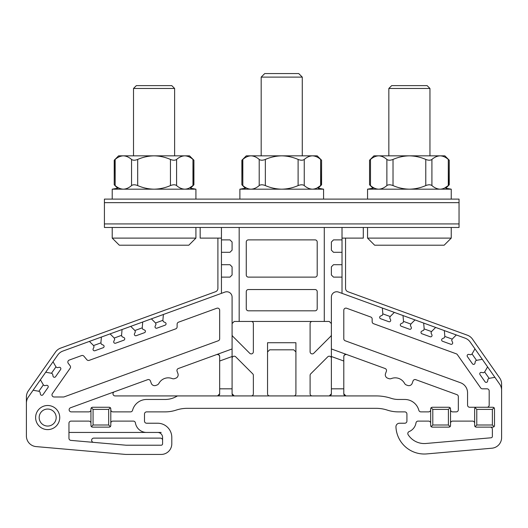 <?xml version="1.0" encoding="UTF-8"?>
<svg xmlns="http://www.w3.org/2000/svg" width="528" height="528" viewBox="0 0 528 528"><rect width="100%" height="100%" fill="white"/><g stroke="black" fill="none" stroke-linecap="round" stroke-linejoin="round"><path stroke-width="0.79" d="M261.182 77.114L264.726 73.564L298.736 73.564L302.28 77.114L261.182 77.114L261.182 155.839M302.28 155.839L302.28 77.114M221.443 293.35L221.443 227.476L239.177 227.476L104.419 227.476L104.419 199.102L459.043 199.102L459.043 227.476L239.177 227.476L239.177 321.446L234.214 321.446L232.082 323.578M331.379 323.578L329.254 321.446L324.284 321.446L324.284 227.476L342.019 227.476L342.019 293.35M315.064 310.814L248.398 310.814A2.125 2.125 0 0 1 246.266 308.682L246.266 291.661A2.125 2.125 0 0 1 248.398 289.535L315.064 289.535A2.125 2.125 0 0 1 317.196 291.661L317.196 308.682A2.125 2.125 0 0 1 315.064 310.814M450.536 409.754A2.125 2.125 0 0 0 452.661 411.88L456.205 411.88A2.125 2.125 0 0 0 458.337 409.754L458.337 396.653A2.125 2.125 0 0 0 456.938 394.654L415.774 379.672A2.125 2.125 0 0 0 413.048 380.945L412.183 383.328A3.544 3.544 0 0 1 407.636 385.447L406.454 385.018A3.544 3.544 0 0 1 404.554 383.381A10.639 10.639 0 0 0 391.327 378.569A3.544 3.544 0 0 1 388.819 378.602L387.638 378.173A3.544 3.544 0 0 1 385.519 373.626L386.39 371.243A2.125 2.125 0 0 0 385.117 368.518L331.379 348.955L331.379 297.073A5.32 5.32 0 0 1 338.521 292.076L465.122 338.158A10.639 10.639 0 0 1 470.197 342.052L482.295 359.324L476.513 360.34L475.352 361.159L474.989 363.218A1.419 1.419 0 0 1 472.428 363.785L467.405 356.611A1.419 1.419 0 0 1 468.818 354.4L470.877 354.763L472.039 353.951L474.969 348.869M329.274 395.921L331.379 393.796L329.254 395.921A2.125 2.125 0 0 0 331.379 393.796L331.379 388.826L343.794 388.826L343.794 356.512C344.342 354.664 345.299 353.998 346.645 354.512A2.125 2.125 0 0 0 343.952 355.707L344.296 355.133M343.794 388.826L343.794 393.796A2.125 2.125 0 0 0 345.919 395.921L343.794 393.796L345.919 395.921M157.615 423.225L146.619 423.225A2.125 2.125 0 0 1 144.494 421.1A2.125 2.125 0 0 0 146.619 423.225L157.615 423.225A14.183 14.183 0 0 1 171.798 437.415L171.798 443.797A10.639 10.639 0 0 1 161.159 454.436L125.697 454.436L36.109 446.596A10.639 10.639 0 0 1 26.4 435.996L26.4 403.161A10.639 10.639 0 0 1 28.327 397.056L33.099 390.238L38.874 391.261L40.036 392.073L40.399 394.132A1.419 1.419 0 0 0 42.959 394.7L47.982 387.532A1.419 1.419 0 0 0 46.576 385.321L44.51 385.684L43.349 384.872L40.418 379.784L45.705 372.233L51.487 373.25L52.648 374.062L53.011 376.121A1.419 1.419 0 0 0 55.572 376.688L60.595 369.521A1.419 1.419 0 0 0 59.182 367.31L57.123 367.673L55.961 366.861L53.031 361.772L57.803 354.961A10.639 10.639 0 0 1 62.878 351.067L89.41 341.405L93.562 345.556L94.05 346.889L93.166 348.784A1.419 1.419 0 0 0 94.934 350.717L103.158 347.728A1.419 1.419 0 0 0 103.277 345.107L101.376 344.223L100.894 342.89L101.402 337.042L110.075 333.887L114.22 338.039L114.708 339.372L113.824 341.266A1.419 1.419 0 0 0 115.592 343.2L123.823 340.204A1.419 1.419 0 0 0 123.935 337.583L122.041 336.699L121.552 335.366L122.067 329.525L130.733 326.37L134.884 330.515L135.366 331.848L134.482 333.749A1.419 1.419 0 0 0 136.257 335.676L144.481 332.686A1.419 1.419 0 0 0 144.593 330.066L142.699 329.182L142.217 327.848L142.725 322.001L151.397 318.846L155.542 322.997L156.031 324.331L155.146 326.225A1.419 1.419 0 0 0 156.915 328.159L165.145 325.162A1.419 1.419 0 0 0 165.257 322.549L163.363 321.664L162.875 320.331L163.39 314.483L224.948 292.076A5.32 5.32 0 0 1 232.082 297.073L232.082 348.955L178.345 368.518A2.125 2.125 0 0 0 177.071 371.243L177.943 373.626A3.544 3.544 0 0 1 175.824 378.173L174.643 378.602A3.544 3.544 0 0 1 172.135 378.569A10.639 10.639 0 0 0 158.908 383.381A3.544 3.544 0 0 1 157.007 385.018L155.826 385.447A3.544 3.544 0 0 1 151.285 383.328L150.414 380.945A2.125 2.125 0 0 0 147.688 379.672L70.541 407.755A2.125 2.125 0 0 0 71.267 411.88L88.816 411.88A2.125 2.125 0 0 0 90.941 409.754M219.674 388.826L232.082 388.826L232.082 348.955L232.082 356.506L219.674 361.02L219.674 393.796L217.543 395.921A2.125 2.125 0 0 0 219.674 393.796L219.602 394.337M219.166 355.133L219.516 355.707A2.125 2.125 0 0 0 216.817 354.512L216.836 354.506M469.682 407.266A2.125 2.125 0 0 1 467.557 405.141L467.557 392.759A10.639 10.639 0 0 0 460.555 382.76L345.193 340.771A2.125 2.125 0 0 1 343.794 338.771L343.794 310.246A2.125 2.125 0 0 1 346.645 308.246L370.762 317.018A2.125 2.125 0 0 1 372.161 319.018L372.161 321.704A2.125 2.125 0 0 0 373.56 323.704L456.331 353.826A2.125 2.125 0 0 1 457.34 354.605L480.671 387.922A2.125 2.125 0 0 0 482.414 388.826L487.06 388.826A2.125 2.125 0 0 1 489.185 390.958L489.185 405.141A2.125 2.125 0 0 1 487.06 407.266L469.682 407.266L493.086 407.266L494.089 407.682L494.505 408.685L494.505 425.707L494.089 426.71L492.38 425L492.38 409.398L476.777 409.398L476.777 425L492.38 425M344.48 354.941L346.375 354.433M217.087 354.433L218.981 354.941M219.476 394.693L217.859 395.894M450.536 423.225A2.125 2.125 0 0 1 452.661 421.1L472.52 421.1A2.125 2.125 0 0 1 474.646 423.225M490.255 427.126A2.125 2.125 0 0 1 492.38 429.257L492.38 436.372A1.419 1.419 0 0 1 491.086 437.785L425.957 443.48A19.147 19.147 0 0 1 408.144 434.696A2.125 2.125 0 0 1 409.121 431.587A11.345 11.345 0 0 0 415.991 422.888A2.125 2.125 0 0 1 418.097 421.1L428.545 421.1A2.125 2.125 0 0 1 430.676 423.225M430.676 409.754A2.125 2.125 0 0 1 428.545 411.88L420.902 411.88A2.125 2.125 0 0 1 418.843 410.296A14.54 14.54 0 0 0 404.785 399.465L398.356 399.465A23.054 23.054 0 0 1 391.156 398.317A47.876 47.876 0 0 0 376.207 395.921L177.995 395.921A2.125 2.125 0 0 0 176.906 396.218A23.054 23.054 0 0 1 165.106 399.465L146.619 399.465A14.54 14.54 0 0 0 132.561 410.296A2.125 2.125 0 0 1 130.502 411.88L112.926 411.88A2.125 2.125 0 0 1 110.801 409.754M110.801 423.225A2.125 2.125 0 0 1 112.926 421.1L133.313 421.1A2.125 2.125 0 0 1 135.412 422.888A11.345 11.345 0 0 0 146.619 432.445L157.615 432.445A4.963 4.963 0 0 1 162.578 437.415L162.578 443.797A1.419 1.419 0 0 1 161.159 445.216L126.1 445.216L70.897 440.385A2.125 2.125 0 0 1 68.957 438.266L68.957 423.225A2.125 2.125 0 0 1 71.082 421.1L88.816 421.1A2.125 2.125 0 0 1 90.941 423.225M144.494 414.005A2.125 2.125 0 0 1 146.619 411.88A2.125 2.125 0 0 0 144.494 414.005L144.494 421.1M494.901 377.335L489.126 378.352L487.964 379.163L487.601 381.229A1.419 1.419 0 0 1 485.041 381.797L480.018 374.623A1.419 1.419 0 0 1 481.424 372.412L483.49 372.775L484.651 371.963L487.582 366.881L499.673 384.146A10.639 10.639 0 0 1 501.6 390.251L501.6 437.613A10.639 10.639 0 0 1 491.891 448.213L426.763 453.908A28.373 28.373 0 0 1 395.947 426.934A3.544 3.544 0 0 1 399.491 423.225L404.785 423.225A2.125 2.125 0 0 0 406.916 421.1L406.916 414.005A2.125 2.125 0 0 0 404.785 411.88L398.356 411.88A35.462 35.462 0 0 1 387.281 410.104A35.462 35.462 0 0 0 376.207 408.335L187.255 408.335A35.462 35.462 0 0 0 176.18 410.104A35.462 35.462 0 0 1 165.106 411.88L146.619 411.88M487.582 366.881L482.295 359.324M456.317 334.957L452.173 339.101L451.684 340.435L452.569 342.335A1.419 1.419 0 0 1 450.8 344.263L442.57 341.273A1.419 1.419 0 0 1 442.457 338.653L444.352 337.768L444.84 336.435L444.325 330.587M435.659 327.433L431.508 331.584L431.026 332.917L431.911 334.811A1.419 1.419 0 0 1 430.135 336.745L421.912 333.749A1.419 1.419 0 0 1 421.799 331.135L423.694 330.251L424.175 328.918L423.667 323.07M414.995 319.915L410.85 324.067L410.362 325.4L411.246 327.294A1.419 1.419 0 0 1 409.477 329.228L401.247 326.231A1.419 1.419 0 0 1 401.135 323.611L403.029 322.727L403.517 321.394L403.003 315.546M394.337 312.391L390.185 316.543L389.704 317.876L390.588 319.77A1.419 1.419 0 0 1 388.813 321.704L380.589 318.714A1.419 1.419 0 0 1 380.477 316.094L382.371 315.209L382.853 313.876L382.345 308.029M63.459 396.983A2.125 2.125 0 0 0 64.185 396.858L218.269 340.771A2.125 2.125 0 0 0 219.674 338.771L219.674 310.246A2.125 2.125 0 0 0 216.817 308.246L178.517 322.186A2.125 2.125 0 0 0 177.118 324.185L177.118 326.865A2.125 2.125 0 0 1 175.718 328.865L89.212 360.347A2.125 2.125 0 0 1 86.856 359.72L83.919 356.215A2.125 2.125 0 0 0 81.563 355.588L69.241 360.07A2.125 2.125 0 0 0 68.284 363.363L70.092 365.726A2.125 2.125 0 0 1 70.145 368.24L52.364 393.637A2.125 2.125 0 0 0 54.107 396.983L63.459 396.983M59.737 417.556A12.058 12.058 0 0 1 41.646 427.997A12.058 12.058 0 0 1 41.646 407.114A12.058 12.058 0 0 1 59.737 417.556M331.379 348.955L331.379 356.506L331.379 348.955M331.379 388.826L331.379 356.506L343.794 361.02M312.226 395.921A2.125 2.125 0 0 1 310.101 393.796L310.101 375.349A2.125 2.125 0 0 1 310.721 373.844L327.749 356.822A2.125 2.125 0 0 1 331.379 358.327M232.082 358.327A2.125 2.125 0 0 1 235.719 356.822L252.74 373.844A2.125 2.125 0 0 1 253.361 375.349L253.361 393.796A2.125 2.125 0 0 1 251.236 395.921M232.082 388.826L232.082 393.796A2.125 2.125 0 0 0 234.214 395.921L232.082 393.796L232.155 394.337M177.995 395.921L115.111 395.921A2.125 2.125 0 0 1 114.385 391.796M89.41 341.405L101.402 337.042M110.075 333.887L122.067 329.525M130.733 326.37L142.725 322.001M151.397 318.846L163.39 314.483M33.099 390.238L40.418 379.784M45.705 372.233L53.031 361.772M162.578 440.246A2.125 2.125 0 0 0 160.446 438.121L93.766 438.121A2.125 2.125 0 0 0 91.641 440.154A2.125 2.125 0 0 0 93.581 442.372M26.4 404.785L26.4 396.977A10.639 10.639 0 0 1 28.327 390.872L55.539 352.011A10.639 10.639 0 0 1 60.614 348.117L215.563 291.72A3.544 3.544 0 0 0 217.899 288.387L217.899 238.115M501.6 390.251L501.6 384.067A10.639 10.639 0 0 0 499.673 377.969L472.461 339.101A10.639 10.639 0 0 0 467.386 335.207L347.899 291.72A3.544 3.544 0 0 1 345.563 288.387L345.563 238.115M324.284 321.446L239.177 321.446M269.676 395.921A2.125 2.125 0 0 1 267.544 393.796L267.544 342.725L295.918 342.725L295.918 393.796A2.125 2.125 0 0 1 293.786 395.921M331.379 334.752A2.125 2.125 0 0 1 330.759 336.257L313.731 353.278A2.125 2.125 0 0 1 310.101 351.773L310.101 323.578A2.125 2.125 0 0 1 312.226 321.446M251.236 321.446A2.125 2.125 0 0 1 253.361 323.578L253.361 351.773A2.125 2.125 0 0 1 249.731 353.278L232.709 336.257A2.125 2.125 0 0 1 232.082 334.752M248.398 239.884L315.064 239.884A2.125 2.125 0 0 1 317.196 242.015L317.196 274.996A2.125 2.125 0 0 1 315.064 277.121L248.398 277.121A2.125 2.125 0 0 1 246.266 274.996L246.266 242.015A2.125 2.125 0 0 1 248.398 239.884M221.443 252.298L229.957 252.298L232.082 250.166L232.082 242.015L229.957 239.884L221.443 239.884M221.443 277.121L229.957 277.121L232.082 274.996L232.082 266.838L229.957 264.706L221.443 264.706M342.019 264.706L333.505 264.706L331.379 266.838L331.379 274.996L333.505 277.121L342.019 277.121M342.019 239.884L333.505 239.884L331.379 242.015L331.379 250.166L333.505 252.298L342.019 252.298M161.159 432.445L68.957 432.445M295.918 351.945L293.786 349.82L269.676 349.82L267.544 351.945M56.186 417.556A8.514 8.514 0 0 0 43.421 410.183A8.514 8.514 0 0 0 43.421 424.921A8.514 8.514 0 0 0 56.186 417.556M476.513 360.34L472.039 353.951M489.126 378.352L484.651 371.963M390.185 316.543L382.853 313.876M410.85 324.067L403.517 321.394M431.508 331.584L424.175 328.918M452.173 339.101L444.84 336.435M162.875 320.331L155.542 322.997M142.217 327.848L134.884 330.515M121.552 335.366L114.22 338.039M100.894 342.89L93.562 345.556M55.961 366.861L51.487 373.25M43.349 384.872L38.874 391.261M108.676 409.398L93.067 409.398L93.067 425L108.676 425L108.676 409.398L110.385 407.682L109.382 407.266L92.36 407.266L91.357 407.682L90.941 408.685L90.941 425.707L91.357 426.71L93.067 425M108.676 425L110.385 426.71L109.382 427.126L92.36 427.126L91.357 426.71M110.385 407.682L110.801 408.685L110.801 425.707L110.385 426.71M494.089 426.71L493.086 427.126L476.065 427.126L475.061 426.71L476.777 425M475.061 426.71L474.646 425.707L474.646 408.685L475.061 407.682L476.065 407.266M448.404 409.398L432.802 409.398L432.802 425L448.404 425L448.404 409.398L450.12 407.682L449.117 407.266L432.095 407.266L431.092 407.682L430.676 408.685L430.676 425.707L431.092 426.71L432.802 425M448.404 425L450.12 426.71L449.117 427.126L432.095 427.126L431.092 426.71M450.12 407.682L450.536 408.685L450.536 425.707L450.12 426.71M225.984 291.812L227.35 291.786M336.653 291.76L337.478 291.812M492.38 409.398L494.089 407.682M476.777 409.398L475.061 407.682M432.802 409.398L431.092 407.682M93.067 409.398L91.357 407.682M219.674 361.02L219.674 356.512C219.12 354.664 218.163 353.998 216.817 354.512M232.28 394.693L233.897 395.894M195.914 238.115L188.819 245.203L119.315 245.203L112.22 238.115L195.914 238.115L195.914 227.476M154.064 85.622L171.778 85.622L174.616 88.46L133.518 88.46L136.349 85.622L154.064 85.622M451.242 238.115L444.154 245.203L374.642 245.203L367.554 238.115L451.242 238.115L451.242 227.476M409.398 85.622L427.112 85.622L429.95 88.46L388.846 88.46L391.684 85.622L409.398 85.622M117.645 188.219L114.213 184.787L114.213 160.228L118.602 155.839L123.354 155.839C120.516 155.945 117.79 157.146 115.163 159.436C113.909 160.479 113.909 160.479 115.163 159.436C117.77 157.153 120.503 155.951 123.354 155.839C120.516 155.945 117.79 157.146 115.163 159.436L115.163 185.572C113.909 184.529 113.909 184.529 115.163 185.572C113.909 184.529 113.909 184.529 115.163 185.572C117.77 187.862 120.503 189.057 123.354 189.176C126.192 189.064 128.918 187.862 131.545 185.572L131.545 159.436C128.938 157.153 126.205 155.951 123.354 155.839L154.064 155.839C148.375 155.945 142.91 157.146 137.689 159.436L137.689 185.572C142.91 187.869 148.375 189.064 154.064 189.176C159.773 189.064 165.231 187.862 170.445 185.572L170.445 159.436C165.231 157.153 159.773 155.951 154.064 155.839L184.78 155.839C181.942 155.945 179.21 157.146 176.59 159.436L176.59 185.572C179.197 187.862 181.929 189.057 184.78 189.176C187.612 189.064 190.344 187.862 192.964 185.572L192.964 159.436C194.218 160.479 194.218 160.479 192.964 159.436C194.218 160.479 194.218 160.479 192.964 159.436C190.357 157.153 187.631 155.951 184.78 155.839L189.526 155.839L193.915 160.228L193.915 184.787L190.483 188.219L195.914 189.176L112.22 189.176L118.8 188.014M372.979 188.219L369.547 184.787L369.547 160.228L373.936 155.839L378.688 155.839C375.85 155.945 373.118 157.146 370.498 159.436C369.244 160.479 369.244 160.479 370.498 159.436C373.105 157.153 375.837 155.951 378.688 155.839C375.85 155.945 373.118 157.146 370.498 159.436L370.498 185.572C369.244 184.529 369.244 184.529 370.498 185.572C369.244 184.529 369.244 184.529 370.498 185.572C373.105 187.862 375.837 189.057 378.688 189.176C381.52 189.064 384.252 187.862 386.872 185.572L386.872 159.436C384.265 157.153 381.539 155.951 378.688 155.839L409.398 155.839C403.702 155.945 398.244 157.146 393.017 159.436L393.017 185.572C398.244 187.869 403.702 189.064 409.398 189.176C415.1 189.064 420.565 187.862 425.779 185.572L425.779 159.436C420.565 157.153 415.1 155.951 409.398 155.839L440.108 155.839C437.276 155.945 434.544 157.146 431.917 159.436L431.917 185.572C434.531 187.862 437.257 189.057 440.108 189.176C442.946 189.064 445.672 187.862 448.298 185.572L448.298 159.436C449.552 160.479 449.552 160.479 448.298 159.436C449.552 160.479 449.552 160.479 448.298 159.436C445.691 157.153 442.959 155.951 440.108 155.839L444.86 155.839L449.249 160.228L449.249 184.787L445.817 188.219L451.242 189.176L367.554 189.176L374.134 188.014M459.043 202.646L104.419 202.646M104.419 223.925L459.043 223.925M200.165 227.476L200.165 238.115L221.443 238.115M342.019 238.115L363.297 238.115L363.297 227.476M245.309 188.219L241.877 184.787L241.877 160.228L246.266 155.839L251.018 155.839C248.186 155.945 245.454 157.146 242.827 159.436C241.58 160.479 241.58 160.479 242.827 159.436C245.441 157.153 248.167 155.951 251.018 155.839C248.186 155.945 245.454 157.146 242.827 159.436L242.827 185.572C241.58 184.529 241.58 184.529 242.827 185.572C241.58 184.529 241.58 184.529 242.827 185.572C245.441 187.862 248.167 189.057 251.018 189.176C253.856 189.064 256.582 187.862 259.208 185.572L259.208 159.436C256.601 157.153 253.869 155.951 251.018 155.839L281.734 155.839C276.038 155.945 270.58 157.146 265.353 159.436L265.353 185.572C270.58 187.869 276.038 189.064 281.734 189.176C287.437 189.064 292.895 187.862 298.109 185.572L298.109 159.436C292.895 157.153 287.437 155.951 281.734 155.839L312.444 155.839C309.606 155.945 306.88 157.146 304.253 159.436L304.253 185.572C306.86 187.862 309.593 189.057 312.444 189.176C315.275 189.064 318.008 187.862 320.635 185.572L320.635 159.436C321.882 160.479 321.882 160.479 320.635 159.436C321.882 160.479 321.882 160.479 320.635 159.436C318.021 157.153 315.295 155.951 312.444 155.839L317.196 155.839L321.585 160.228L321.585 184.787L318.153 188.219L323.578 189.176L239.884 189.176L246.47 188.014M123.354 155.839L154.064 155.839C148.375 155.945 142.91 157.146 137.689 159.436C135.01 160.479 132.964 160.479 131.545 159.436C128.938 157.153 126.205 155.951 123.354 155.839C120.503 155.951 117.77 157.153 115.163 159.436L115.163 159.436C117.77 157.153 120.503 155.951 123.354 155.839C120.516 155.945 117.79 157.146 115.163 159.436L115.163 185.572C113.909 184.529 113.909 184.529 115.163 185.572C113.909 184.529 113.909 184.529 115.163 185.572C117.77 187.862 120.503 189.057 123.354 189.176C126.192 189.064 128.918 187.862 131.545 185.572L131.545 159.436C128.938 157.153 126.205 155.951 123.354 155.839L154.064 155.839C159.773 155.951 165.231 157.153 170.445 159.436C165.231 157.153 159.773 155.951 154.064 155.839C148.375 155.945 142.91 157.146 137.689 159.436L137.689 185.572C135.016 184.529 132.97 184.529 131.545 185.572L131.545 159.436C132.964 160.479 135.01 160.479 137.689 159.436L137.689 185.572C142.91 187.869 148.375 189.064 154.064 189.176C159.773 189.064 165.231 187.862 170.445 185.572L170.445 159.436C173.118 160.479 175.164 160.479 176.59 159.436L176.59 185.572C175.171 184.529 173.125 184.529 170.445 185.572L170.445 159.436C173.118 160.479 175.164 160.479 176.59 159.436L176.59 185.572C179.197 187.862 181.929 189.057 184.78 189.176C187.612 189.064 190.344 187.862 192.964 185.572C194.218 184.529 194.218 184.529 192.964 185.572L192.964 159.436C194.218 160.479 194.218 160.479 192.964 159.436C194.218 160.479 194.218 160.479 192.964 159.436C190.357 157.153 187.631 155.951 184.78 155.839L184.78 155.839C181.942 155.945 179.21 157.146 176.59 159.436C179.197 157.153 181.929 155.951 184.78 155.839L184.793 155.839M114.972 159.601L115.163 185.572C117.77 187.862 120.503 189.057 123.354 189.176C126.192 189.064 128.918 187.862 131.545 185.572L131.545 185.572C132.97 184.529 135.016 184.529 137.689 185.572C142.91 187.869 148.375 189.064 154.064 189.176C159.773 189.064 165.231 187.862 170.445 185.572C173.125 184.529 175.171 184.529 176.59 185.572C179.197 187.862 181.929 189.057 184.78 189.176C187.612 189.064 190.344 187.862 192.964 185.572L189.328 188.014M370.3 159.601L370.498 159.436C373.105 157.153 375.837 155.951 378.688 155.839C375.837 155.951 373.105 157.153 370.498 159.436L370.498 185.572C373.105 187.862 375.837 189.057 378.688 189.176C381.52 189.064 384.252 187.862 386.872 185.572L386.872 159.436C384.265 157.153 381.539 155.951 378.688 155.839C375.85 155.945 373.118 157.146 370.498 159.436L370.498 185.572C369.244 184.529 369.244 184.529 370.498 185.572C369.244 184.529 369.244 184.529 370.498 185.572C373.105 187.862 375.837 189.057 378.688 189.176C381.52 189.064 384.252 187.862 386.872 185.572C388.298 184.529 390.344 184.529 393.017 185.572C398.244 187.869 403.702 189.064 409.398 189.176C415.1 189.064 420.565 187.862 425.779 185.572L425.779 159.436C420.565 157.153 415.1 155.951 409.398 155.839C403.702 155.945 398.244 157.146 393.017 159.436L393.017 185.572C390.344 184.529 388.298 184.529 386.872 185.572L386.872 159.436C388.291 160.479 390.344 160.479 393.017 159.436L393.017 185.572C398.244 187.869 403.702 189.064 409.398 189.176C415.1 189.064 420.565 187.862 425.779 185.572C428.452 184.529 430.498 184.529 431.917 185.572C434.531 187.862 437.257 189.057 440.108 189.176C442.946 189.064 445.672 187.862 448.298 185.572L448.298 159.436C449.552 160.479 449.552 160.479 448.298 159.436C449.552 160.479 449.552 160.479 448.298 159.436C445.691 157.153 442.959 155.951 440.108 155.839C437.276 155.945 434.544 157.146 431.917 159.436L431.917 185.572C430.498 184.529 428.452 184.529 425.779 185.572L425.779 159.436C428.446 160.479 430.492 160.479 431.917 159.436L431.917 185.572C434.531 187.862 437.257 189.057 440.108 189.176C442.946 189.064 445.672 187.862 448.298 185.572L444.662 188.014L448.298 185.572C449.552 184.529 449.552 184.529 448.298 185.572L444.662 188.014M251.018 155.839L281.734 155.839C276.038 155.945 270.58 157.146 265.353 159.436C262.673 160.479 260.627 160.479 259.208 159.436C256.601 157.153 253.869 155.951 251.018 155.839C248.167 155.951 245.441 157.153 242.827 159.436L242.827 159.436C245.441 157.153 248.167 155.951 251.018 155.839C248.186 155.945 245.454 157.146 242.827 159.436L242.827 185.572C241.58 184.529 241.58 184.529 242.827 185.572C241.58 184.529 241.58 184.529 242.827 185.572C245.441 187.862 248.167 189.057 251.018 189.176C253.856 189.064 256.582 187.862 259.208 185.572L259.208 159.436C256.601 157.153 253.869 155.951 251.018 155.839L281.734 155.839C287.437 155.951 292.895 157.153 298.109 159.436C292.895 157.153 287.437 155.951 281.734 155.839C276.038 155.945 270.58 157.146 265.353 159.436L265.353 185.572C262.68 184.529 260.634 184.529 259.208 185.572L259.208 159.436C260.627 160.479 262.673 160.479 265.353 159.436L265.353 185.572C270.58 187.869 276.038 189.064 281.734 189.176C287.437 189.064 292.895 187.862 298.109 185.572L298.109 159.436C300.782 160.479 302.828 160.479 304.253 159.436L304.253 185.572C302.834 184.529 300.788 184.529 298.109 185.572L298.109 159.436C300.782 160.479 302.828 160.479 304.253 159.436L304.253 185.572C306.86 187.862 309.593 189.057 312.444 189.176C315.275 189.064 318.008 187.862 320.635 185.572C321.882 184.529 321.882 184.529 320.635 185.572L320.635 159.436C321.882 160.479 321.882 160.479 320.635 159.436C321.882 160.479 321.882 160.479 320.635 159.436C318.021 157.153 315.295 155.951 312.444 155.839L312.444 155.839C309.606 155.945 306.88 157.146 304.253 159.436C306.86 157.153 309.593 155.951 312.444 155.839L312.464 155.839M242.636 159.601L242.827 185.572C245.441 187.862 248.167 189.057 251.018 189.176C253.856 189.064 256.582 187.862 259.208 185.572L259.222 185.566C260.634 184.529 262.68 184.529 265.353 185.572C270.58 187.869 276.038 189.064 281.734 189.176C287.437 189.064 292.895 187.862 298.109 185.572C300.788 184.529 302.834 184.529 304.253 185.572C306.86 187.862 309.593 189.057 312.444 189.176C315.275 189.064 318.008 187.862 320.635 185.572L316.998 188.014M131.545 185.572L131.195 185.863L131.545 185.572C132.97 184.529 135.016 184.529 137.689 185.572M184.78 155.839L154.064 155.839L184.78 155.839C181.942 155.945 179.21 157.146 176.59 159.436C179.197 157.153 181.929 155.951 184.78 155.839C187.631 155.951 190.357 157.153 192.964 159.436L193.162 185.414M133.518 160.195L133.162 160.142L133.518 160.195M174.616 184.82L174.973 184.866L174.616 184.82M131.545 159.436C132.964 160.479 135.01 160.479 137.689 159.436M170.445 159.436C173.118 160.479 175.164 160.479 176.59 159.436L176.59 159.436M176.59 185.572C175.171 184.529 173.125 184.529 170.445 185.572M378.688 155.839L409.398 155.839C403.702 155.945 398.244 157.146 393.017 159.436C390.344 160.479 388.291 160.479 386.872 159.436C384.265 157.153 381.539 155.951 378.688 155.839L409.398 155.839C415.1 155.951 420.565 157.153 425.779 159.436C428.446 160.479 430.492 160.479 431.917 159.436L431.917 159.436C434.531 157.153 437.257 155.951 440.108 155.839C437.276 155.945 434.544 157.146 431.917 159.436C434.531 157.153 437.257 155.951 440.108 155.839L409.398 155.839L440.108 155.839C442.959 155.951 445.691 157.153 448.298 159.436L448.49 185.414M386.872 185.572L386.529 185.863L386.872 185.572C388.298 184.529 390.344 184.529 393.017 185.572M429.95 184.82L430.3 184.866L429.95 184.82M386.872 159.436C388.291 160.479 390.344 160.479 393.017 159.436M425.779 159.436C428.446 160.479 430.492 160.479 431.917 159.436L431.917 159.436M431.917 185.572C430.498 184.529 428.452 184.529 425.779 185.572M259.208 185.572L259.222 185.566C260.634 184.529 262.68 184.529 265.353 185.572M312.444 155.839L281.734 155.839L312.444 155.839C309.606 155.945 306.88 157.146 304.253 159.436C306.86 157.153 309.593 155.951 312.444 155.839C315.295 155.951 318.021 157.153 320.635 159.436L320.826 185.414M302.28 184.82L302.636 184.866L302.28 184.82M259.208 159.436C260.627 160.479 262.673 160.479 265.353 159.436M298.109 159.436C300.782 160.479 302.828 160.479 304.253 159.436L304.253 159.436M304.253 185.572C302.834 184.529 300.788 184.529 298.109 185.572M112.22 227.476L112.22 238.115M174.616 155.839L174.616 88.46M133.518 155.839L133.518 88.46M367.554 227.476L367.554 238.115M429.95 155.839L429.95 88.46M388.846 155.839L388.846 88.46M195.914 199.102L195.914 189.176M112.22 199.102L112.22 189.176M451.242 199.102L451.242 189.176M367.554 199.102L367.554 189.176M323.578 199.102L323.578 189.176M239.884 199.102L239.884 189.176"/></g></svg>
